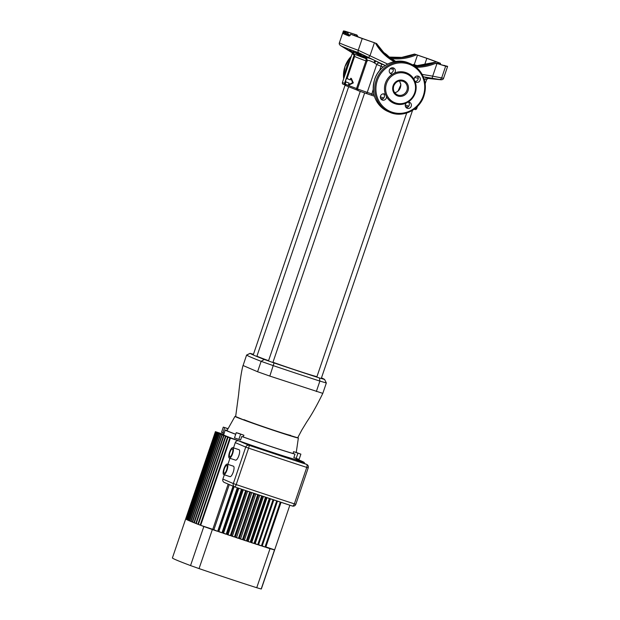 <?xml version="1.0" encoding="UTF-8"?>
<svg xmlns="http://www.w3.org/2000/svg" width="620" height="620" viewBox="0 0 620 620"><rect width="100%" height="100%" fill="white"/><g stroke="black" fill="none" stroke-linecap="round" stroke-linejoin="round"><path stroke-width="0.93" d="M316.936 376.673A32.101 0.798 -161.2 0 1 272.971 362.266M268.569 360.685A32.101 0.798 -161.2 0 1 258.339 356.795A32.101 0.798 -161.2 0 1 256.959 356.066L348.603 86.885M394.258 61.69A51.359 48.887 -66.8 0 1 375.41 43.075L364.165 39.122A51.824 1.294 -161.2 0 1 355.105 35.766L350.533 34.17L349.006 36.03L350.277 35.495M443.943 65.433L444.555 65.425A51.824 1.294 -161.2 0 1 444.555 65.433A51.824 1.294 -161.2 0 1 442.734 65.17L436.007 63.163A51.359 48.887 -66.8 0 1 416.229 67.278M422.15 74.4L432.69 76.152L436.999 63.488L445.656 66.193A55.033 1.372 -161.2 0 0 447.594 66.472A55.033 1.372 -161.2 0 0 447.446 66.301L443.571 65.364M347.045 49.414L350.92 51.848L347.045 49.414M350.106 51.452L345.836 48.825M348.812 50.584L346.642 49.236M346.557 49.306L345.255 48.499M345.65 48.732L349.541 51.15L345.65 48.724M350.013 51.158L347.789 49.802M383.214 67.014A36.231 0.907 -161.2 0 1 381.075 66.278L376.728 64.496L373.86 62.519C369.28 60.248 367.079 59.791 367.249 61.132L365.932 60.907A36.231 0.907 -161.2 0 1 356.19 57.164A36.231 0.907 -161.2 0 1 354.64 56.35C354.733 54.738 354.477 53.901 353.849 53.831A38.006 0.946 18.8 0 0 355.306 54.521A38.006 0.946 18.8 0 0 365.521 58.443L366.211 58.396L365.986 58.009C363.746 57.683 360.437 56.156 356.043 53.436C352.617 51.204 352.222 50.515 354.873 51.367A53.15 1.325 18.8 0 0 357.298 52.251C361.173 53.793 364.095 55.413 366.056 57.11L366.412 57.645C368.164 57.73 371.093 58.737 375.216 60.667L358.585 52.7A53.25 1.325 -161.2 0 1 342.659 46.624A53.25 1.325 -161.2 0 1 340.62 45.648C339.349 44.679 338.938 43.702 339.411 42.726A55.033 1.372 18.8 0 0 341.775 43.974A55.033 1.372 18.8 0 0 358.236 50.259L387.671 64.069M348.944 50.328L350.455 51.227L348.944 50.328M351.61 51.995L349.634 51.003M350.192 50.476L352.284 51.778L350.192 50.476M353.757 52.87L353.129 52.669C354.16 53.095 353.881 52.801 352.284 51.77C353.881 52.809 354.16 53.103 353.129 52.669L353.129 52.661M349.447 50.274L349.951 50.491L349.447 50.274M392.592 74.098L394.49 73.098A16.508 15.717 -66.8 0 1 414.144 79.608L415.043 81.546A16.508 15.717 -66.8 0 1 415.237 93.054A16.508 15.717 -66.8 0 1 408.038 102.122L406.139 103.122A16.508 15.717 -66.8 0 1 386.485 96.612L385.586 94.674A16.508 15.717 -66.8 0 1 385.392 83.165A16.508 15.717 -66.8 0 1 392.592 74.098A3.208 3.054 -66.8 0 1 389.399 69.975A3.208 3.054 -66.8 0 1 393.568 67.991A3.208 3.054 -66.8 0 1 394.49 73.098M414.664 92.892A15.593 14.841 113.2 0 0 406.728 73.896A15.593 14.841 113.2 0 0 386.485 83.553A15.593 14.841 113.2 0 0 394.421 102.548A15.593 14.841 113.2 0 0 414.664 92.892M388.825 57.195A50.445 48.011 113.2 0 0 414.943 54.242L414.555 54.08A50.445 48.011 -66.8 0 1 388.647 57.071L401.721 57.389L414.532 54.064L428.769 58.939A55.033 1.372 -161.2 0 1 440.471 63.302L440.285 64.457M358.128 52.576L357.415 52.312A0.914 0.605 -69.9 0 1 357.399 52.312A52.94 1.317 -161.2 0 1 355.004 51.429L354.981 51.421A0.914 0.651 -69.8 0 1 354.981 51.421L356.856 52.793C360.623 55.289 363.514 56.668 365.521 56.924L365.947 56.536M399.543 80.918L400.877 84.816L400.427 87.505C399.559 89.962 397.947 91.605 395.606 92.442L394.661 92.636M386.485 96.612A3.208 3.054 -66.8 0 1 382.153 99.975A3.208 3.054 -66.8 0 1 380.517 96.061A3.208 3.054 -66.8 0 1 385.586 94.674M383.563 93.837A3.208 3.054 -66.8 0 1 381.207 99.324M392.445 67.751A3.208 3.054 -66.8 0 1 390.089 73.237M414.144 79.608A3.208 3.054 -66.8 0 1 418.477 76.245A3.208 3.054 -66.8 0 1 420.112 80.158A3.208 3.054 -66.8 0 1 415.043 81.546M417.353 76.012A3.208 3.054 -66.8 0 1 414.997 81.491M408.038 102.122A3.208 3.054 -66.8 0 1 411.231 106.245A3.208 3.054 -66.8 0 1 407.061 108.229A3.208 3.054 -66.8 0 1 406.139 103.122M408.471 102.091A3.208 3.054 -66.8 0 1 406.115 107.578M344.821 33.077A1.38 0.419 -71.7 0 1 344.875 31.612L345.286 31.884A1.38 0.496 -71.8 0 0 345.34 33.248A52.739 1.317 -161.2 0 0 347.394 34.232A52.739 1.317 -161.2 0 0 349.897 35.27L344.069 32.829L342.953 33.434L343.55 31.171L346.44 32.046A51.824 1.294 -161.2 0 1 346.44 32.031A51.824 1.294 -161.2 0 1 348.262 32.294L347.867 33.465M353.322 52.785L349.44 50.282M350.579 50.825L352.106 51.731C353.586 52.715 353.571 52.816 352.044 52.034L351.865 51.879C352.873 52.398 352.888 52.328 351.912 51.677L351.362 51.344M346.185 49.089L340.62 45.648M347.2 49.724L348.146 50.305M425.18 83.746L426.568 79.678L424.134 78.996M393.251 69.293L390.181 68.704M343.519 31.256L344.123 31.364A1.38 0.419 -71.7 0 0 344.069 32.829A54.11 1.349 18.8 0 0 346.146 33.821A54.11 1.349 18.8 0 0 349.843 35.325M424.591 64.914L426.831 58.342A51.824 1.294 -161.2 0 1 435.891 61.698L440.471 63.302M439.696 64.271A1.38 0.419 108.3 0 1 439.89 63.108L440.44 63.38M379.316 63.039L381.416 64.077A38.006 0.946 18.8 0 0 384.749 65.232L376.301 61.21L379.316 63.039A2.294 1.813 -53 0 0 376.728 64.496L367.234 92.388L371.69 93.86A36.231 0.907 18.8 0 0 373.945 94.643M354.516 35.518L354.904 34.364L356.926 35.007L358.112 36.898M343.55 31.171A55.033 1.372 -161.2 0 1 343.403 31A55.033 1.372 -161.2 0 1 345.34 31.279L356.926 35.007M354.904 34.364L348.262 32.294M358.585 52.7A2.294 1.449 -70 0 1 358.236 50.259L362.227 38.533A55.033 1.372 -161.2 0 1 350.533 34.17M362.227 38.533L374.418 42.749L370.109 55.405A2.294 0.698 -61.8 0 1 368.512 57.172M375.41 43.075L374.418 42.749M376.464 43.4L376.441 43.392A50.445 48.011 113.2 0 0 395.7 61.427L384.819 53.847L376.464 43.4M414.943 54.242L417.477 55.11L414.23 64.658L418.26 66.022M426.831 58.342L417.477 55.11M434.046 62.442L434.078 62.457A50.445 48.011 -66.8 0 1 414.633 66.077L434.046 62.442M436.999 63.488L436.007 63.163M349.471 35.658L349.006 36.03A55.033 1.372 -161.2 0 1 345.022 34.418A55.033 1.372 -161.2 0 1 342.953 33.434M440.208 79.678A0.914 0.907 -79.8 0 0 440.355 79.701L440.859 79.771A53.25 1.325 -161.2 0 1 439.324 79.469L424.305 76.942C428.311 77.709 429.722 78.135 428.529 78.236L439.673 79.561A53.15 1.325 18.8 0 0 440.355 79.701L427.653 78.415L440.076 79.693M431.753 78.143A2.294 0.682 98.5 0 0 432.69 76.152L441.665 77.919A55.033 1.372 18.8 0 0 443.602 78.198L447.594 66.472M435.48 62.116L435.891 61.698M348.517 84.762L349.145 84.971L353.315 82.894L351.362 78.453L350.734 78.252L352.656 82.677L348.517 84.762L349.076 83.134A36.913 0.922 -161.2 0 1 345.418 81.507L346.526 78.252A36.913 0.922 18.8 0 0 350.184 79.879L350.734 78.252M350.192 79.841A36.231 0.907 -161.2 0 1 347.169 78.461L346.526 78.252M354.749 55.839L352.276 53.483L342.395 82.507L345.34 83.653M418.221 78.337L414.718 77.423M352.656 82.677L353.315 82.894M413.772 66.022L413.509 64.418L415.098 66.077M413.246 65.185L413.509 64.418L414.23 64.658A1.38 0.419 108.3 0 0 414.121 65.046L413.633 65.302M414.602 65.542L414.175 65.767M423.111 76.733L424.305 76.942A2.294 0.883 -79.6 0 0 423.631 77.562M384.679 65.898L384.749 65.232L385.33 65.456M373.86 62.519A2.294 0.504 -64.1 0 1 375.216 60.667L376.301 61.21A2.294 0.845 -62.5 0 0 374.627 62.961M426.8 78.174L425.529 78.073M428.195 78.228L428.529 78.236A0.914 0.666 93.5 0 0 428.583 78.244L428.583 78.244A0.914 0.666 93.5 0 0 428.629 78.244M354.415 54.421A2.294 1.325 -55.2 0 1 354.043 55.467L344.55 83.359A1.38 0.822 -70.1 0 0 344.867 84.894A1.38 0.822 -70.1 0 1 344.867 84.894C341.116 83.584 342.821 83.56 342.395 82.507M366.211 58.396A2.294 2.147 141 0 1 366.963 58.97L367.133 60.613L357.476 88.978L367.234 92.388A1.38 1.101 -73.1 0 1 365.792 93.333L358.128 90.644L357.476 88.978M366.056 57.11A0.914 0.837 -42.8 0 1 365.785 56.924L365.947 57.125A0.914 0.899 164.2 0 0 366.412 57.645L365.986 58.009A0.914 0.876 -91.9 0 1 365.56 56.924M365.785 56.924C364.878 55.684 358.128 52.413 357.399 52.312A0.914 0.605 -69.9 0 1 357.298 52.251M356.043 53.436A0.914 0.395 -57.8 0 0 356.856 52.793L362.584 54.738M357.399 52.312L354.981 51.421A0.914 0.651 -69.8 0 1 354.873 51.367M439.495 79.531A0.914 0.891 -77.3 0 0 439.564 79.546L440.13 79.639M426.568 79.678L428.265 78.213L439.564 79.546A0.914 0.891 -77.3 0 0 439.673 79.561M397.993 91.124L400.853 84.8M394.646 92.62L395.506 92.442C396.699 92.55 400.939 89.288 400.814 84.731L400.474 83.041L400.877 84.816M435.992 63.674L439.138 62.86A1.38 0.419 108.3 0 0 438.945 64.031M436.418 61.923L434.124 62.465M346.89 32.263L349.021 34.914M345.286 31.884L346.89 34.131M438.456 63.876L438.65 62.837M351.129 51.452L351.912 51.677C352.888 52.32 352.873 52.39 351.873 51.879M351.865 51.879C352.873 52.398 352.888 52.328 351.912 51.677M352.106 51.731C353.586 52.715 353.571 52.816 352.044 52.034C353.571 52.816 353.586 52.715 352.106 51.723M349.541 51.15L346.169 49.089M350.92 51.848L347.936 50.096M322.757 393.351L269.824 376.084L257.587 371.744L243.079 365.521L246.597 355.051L243.079 365.521M301.529 430.497L306.869 421.747C311.775 414.548 317.084 405.093 322.795 393.398L326.337 382.982L319.881 381.091A114.646 2.86 -161.2 0 1 273.366 365.668L261.136 361.328A114.646 2.86 -161.2 0 1 251.24 357.337A114.646 2.86 -161.2 0 1 246.628 355.105L250.108 353.377A111.894 2.79 18.8 0 0 264.267 359.453L274.055 362.925A111.894 2.79 18.8 0 0 319.455 377.975L324.593 379.456A111.894 2.79 18.8 0 0 321.47 377.875M243.048 365.474C241.304 371.24 239.475 385.129 238.646 394.281L235.654 416.562L244.869 420.383L275.776 431.086L297.678 437.79L301.638 430.373M253.464 354.284L250.108 353.377M224.649 427.583L227.199 428.436L224.649 427.583M227.99 428.823L223.293 427.11L221.518 432.318L224.138 433.287M223.293 427.11L228.075 428.668M297.034 452.848L299.584 453.7L297.034 452.848M240.111 433.977L237.569 433.124L240.111 433.977M241.769 436.496L243.094 436.914A36.456 0.907 18.8 0 0 293.237 453.538L293.493 451.686A36.115 0.899 18.8 0 0 295.523 452.197L300.886 454.15L299.111 459.358L293.834 457.622L295.019 454.15A38.293 0.953 18.8 0 1 241.769 436.496L240.583 439.968L234.492 437.883L236.267 432.675L243.931 435.256A36.115 0.899 18.8 0 1 238.638 433.341L236.267 432.675M226.819 465.457A4.131 1.263 -71.7 0 0 226.788 465.442A4.131 1.263 -71.7 0 0 224.308 468.914A4.131 1.263 -71.7 0 0 224.153 473.269A4.131 1.263 -71.7 0 0 224.184 473.277A4.131 1.263 -71.7 0 0 226.664 469.805A4.131 1.263 -71.7 0 0 226.819 465.457M223.712 474.571A5.502 1.682 -71.7 0 0 223.758 474.587A5.502 1.682 -71.7 0 0 227.06 469.96A5.502 1.682 -71.7 0 0 227.261 464.155A5.502 1.682 -71.7 0 0 227.215 464.14A5.502 1.682 -71.7 0 0 223.913 468.767A5.502 1.682 -71.7 0 0 223.712 474.571M229.927 476.633A5.502 1.682 -71.7 0 0 229.974 476.648A5.502 1.682 -71.7 0 0 233.275 472.021A5.502 1.682 -71.7 0 0 233.476 466.217A5.502 1.682 -71.7 0 0 233.438 466.201A5.502 1.682 -71.7 0 0 233.391 466.186M232.43 448.965A4.131 1.263 -71.7 0 0 232.399 448.95A4.131 1.263 -71.7 0 0 229.919 452.422A4.131 1.263 -71.7 0 0 229.772 456.777A4.131 1.263 -71.7 0 0 229.803 456.785A4.131 1.263 -71.7 0 0 232.283 453.321A4.131 1.263 -71.7 0 0 232.43 448.965M229.33 458.079A5.502 1.682 -71.7 0 0 229.369 458.095A5.502 1.682 -71.7 0 0 232.678 453.468A5.502 1.682 -71.7 0 0 232.872 447.663A5.502 1.682 -71.7 0 0 232.833 447.648A5.502 1.682 -71.7 0 0 229.524 452.275A5.502 1.682 -71.7 0 0 229.33 458.079M235.546 460.141A5.502 1.682 -71.7 0 0 235.585 460.156A5.502 1.682 -71.7 0 0 238.894 455.529A5.502 1.682 -71.7 0 0 239.088 449.725A5.502 1.682 -71.7 0 0 239.049 449.709A5.502 1.682 -71.7 0 0 239.01 449.694M300.491 460.606A89.885 2.24 18.8 0 0 300.359 460.544L296.221 459.172L300.615 460.66A89.885 2.24 18.8 0 0 300.491 460.606M297.786 459.575L297.817 459.49A89.885 2.24 18.8 0 0 297.476 459.35L296.298 458.963M299.313 460.102A89.885 2.24 18.8 0 0 299.01 459.978L296.259 459.071L299.282 460.187M243.869 419.616A25.226 0.628 18.8 0 0 270.165 429.017A25.226 0.628 18.8 0 0 290.548 435.302M235.678 416.446A33.48 0.837 18.8 0 0 234.98 416.384A33.48 0.837 18.8 0 0 236.414 417.144A33.48 0.837 18.8 0 0 271.382 429.644A33.48 0.837 18.8 0 0 298.36 437.96A33.48 0.837 18.8 0 0 297.778 437.588M234.98 416.384L226.982 430.613A36.456 0.907 18.8 0 0 228.547 431.443A36.456 0.907 18.8 0 0 235.732 434.24M243.094 436.914L243.931 435.256M227.083 430.443L226.168 430.117A38.293 0.953 18.8 0 0 225.246 430.024A38.293 0.953 18.8 0 0 226.889 430.892A38.293 0.953 18.8 0 0 235.708 434.302M225.37 435.806L225.393 435.721A38.293 0.953 -161.2 0 1 225.262 435.666A38.293 0.953 -161.2 0 1 225.138 435.612L219.124 433.62A89.885 2.24 18.8 0 0 219.387 433.729L189.689 520.963L190.766 521.312M226.866 436.426L226.897 436.341A38.293 0.953 -161.2 0 1 226.54 436.193L220.433 434.171A89.885 2.24 18.8 0 0 220.728 434.295L191.03 521.529L192.254 521.932M228.827 437.193L228.858 437.108A38.293 0.953 -161.2 0 1 228.408 436.93L221.921 434.783A89.885 2.24 18.8 0 0 222.262 434.922L192.564 522.156L193.944 522.614M231.283 438.123L231.306 438.038A38.293 0.953 -161.2 0 1 230.749 437.829L223.611 435.465A89.885 2.24 18.8 0 0 223.99 435.612L194.3 522.846L195.827 523.357M234.283 439.239L234.313 439.154A38.293 0.953 -161.2 0 1 233.631 438.906L225.494 436.209A89.885 2.24 18.8 0 0 225.92 436.371L196.222 523.606L197.919 524.171M237.94 440.572L237.972 440.487A38.293 0.953 -161.2 0 1 237.135 440.185L227.587 437.022A89.885 2.24 18.8 0 0 228.052 437.201L198.353 524.435L200.213 525.047M304.11 463.311L304.342 462.613A89.885 2.24 18.8 0 0 304.342 462.59L292.779 458.754A38.293 0.953 -161.2 0 1 241.436 441.735L229.881 437.898A89.885 2.24 18.8 0 0 230.392 438.1L200.694 525.326L212.776 529.333L228.176 484.096M304.203 462.543L304.226 462.458A89.885 2.24 18.8 0 0 304.18 462.411L294.624 459.25A38.293 0.953 -161.2 0 1 294.314 459.164L294.283 459.25M303.878 462.311L303.901 462.225A89.885 2.24 18.8 0 0 303.808 462.171L295.678 459.474A38.293 0.953 -161.2 0 1 295.515 459.443L295.484 459.529M303.343 462.016L303.374 461.931A89.885 2.24 18.8 0 0 303.242 461.861L296.104 459.498A38.293 0.953 -161.2 0 1 296.058 459.505L296.027 459.591M223.719 435.023L223.75 434.938A38.293 0.953 -161.2 0 1 223.688 434.891L217.093 432.706A89.885 2.24 18.8 0 0 217.271 432.783L187.573 520.017L188.348 520.273M224.316 435.341L224.347 435.256A38.293 0.953 -161.2 0 1 224.184 435.17L218.015 433.124A89.885 2.24 18.8 0 0 218.232 433.225L188.534 520.459L189.457 520.761M295.019 454.15L293.237 453.538M233.508 447.873L235.29 442.618A2.751 2.619 -66.8 0 1 238.669 440.843L230.392 438.1M304.342 462.613L296.065 459.87A2.751 2.619 -66.8 0 1 296.267 459.947L306.706 464.427A2.751 2.619 113.2 0 0 306.512 464.357L296.065 459.87M254.859 543.507A38.293 0.953 18.8 0 0 255.184 543.608L257.719 544.693L273.04 499.681M270.428 498.821L255.184 543.608M251.069 542.298A38.293 0.953 18.8 0 0 251.759 542.523L253.991 543.476L269.312 498.457M267.026 497.697L251.759 542.523M247.217 541.058A38.293 0.953 18.8 0 0 248.171 541.369L250.193 542.236L265.523 497.201M263.446 496.512L248.171 541.369M243.311 539.78A38.293 0.953 18.8 0 0 244.435 540.144L246.342 540.966L261.671 495.923M259.71 495.271L244.435 540.144M239.351 538.462A38.293 0.953 18.8 0 0 240.552 538.865L242.428 539.671L257.765 494.621M255.835 493.977L240.552 538.865M235.329 537.121A38.293 0.953 18.8 0 0 236.53 537.525L238.452 538.346L253.789 493.295M251.813 492.637L236.53 537.525M231.252 535.742A38.293 0.953 18.8 0 0 232.361 536.122L234.422 537.005L249.759 491.954M247.636 491.249L232.361 536.122M227.114 534.332A38.293 0.953 18.8 0 0 228.044 534.649L230.322 535.634L245.66 490.583M243.311 489.8L228.044 534.649M222.921 532.89A38.293 0.953 18.8 0 0 223.556 533.107L226.168 534.231L241.506 489.196M238.809 488.289L223.556 533.107M218.659 531.41A38.293 0.953 18.8 0 0 218.86 531.48L221.952 532.805L237.282 487.777M234.12 486.654L218.86 531.48M212.776 529.333A38.293 0.953 18.8 0 0 213.9 529.736L217.667 531.348L233.042 486.189M229.276 484.569L213.9 529.736M225.393 435.721L219.387 433.729M219.124 433.62L189.433 520.846A89.885 2.24 -161.2 0 1 188.534 520.459M224.347 435.256L218.232 433.225M218.015 433.124L188.317 520.358A89.885 2.24 -161.2 0 1 187.573 520.017M297.817 459.49L296.29 458.986M223.75 434.938L217.271 432.783M217.093 432.706L187.395 519.932A89.885 2.24 -161.2 0 1 186.806 519.645L187.426 519.847M223.634 434.752L216.365 432.341A89.885 2.24 18.8 0 0 216.504 432.411L186.806 519.645M223.626 434.775L216.504 432.411M216.365 432.341L186.674 519.576A89.885 2.24 -161.2 0 1 186.24 519.335L186.698 519.49M215.931 432.101L223.665 434.667L215.838 432.047A89.885 2.24 18.8 0 0 215.931 432.101L186.24 519.335M215.838 432.047L186.139 519.281A89.885 2.24 -161.2 0 1 185.868 519.095L186.171 519.196M215.566 431.861L223.704 434.558L215.512 431.814A89.885 2.24 18.8 0 0 215.566 431.861L185.868 519.095M215.512 431.814L185.814 519.048A89.885 2.24 -161.2 0 1 185.706 518.917L185.845 518.963M223.75 434.426L215.396 431.66A89.885 2.24 18.8 0 0 215.404 431.683L185.698 518.894A89.885 2.24 -161.2 0 1 185.706 518.87A89.885 2.24 -161.2 0 1 185.713 518.847M223.743 434.45L215.404 431.683L185.706 518.917M301.7 461.233L296.182 459.304M301.731 461.148A89.885 2.24 18.8 0 0 301.514 461.048L296.19 459.281M226.897 436.341L220.728 434.295M220.433 434.171L190.735 521.397A89.885 2.24 -161.2 0 1 189.689 520.963M302.622 461.66L296.143 459.412M302.645 461.575A89.885 2.24 18.8 0 0 302.475 461.489L296.151 459.389M228.858 437.108L222.262 434.922M221.921 434.783L192.231 522.017A89.885 2.24 -161.2 0 1 191.03 521.529M303.374 461.931L296.058 459.505M231.306 438.038L223.99 435.612M223.611 435.465L193.913 522.699A89.885 2.24 -161.2 0 1 192.564 522.156M303.901 462.225L295.515 459.443M234.313 439.154L225.92 436.371M225.494 436.209L195.804 523.443A89.885 2.24 -161.2 0 1 194.3 522.846M304.226 462.458L294.314 459.164M237.972 440.487L228.052 437.201M227.587 437.022L197.889 524.257A89.885 2.24 -161.2 0 1 196.222 523.606M265.864 546.933L274.652 549.847L289.85 505.207M229.881 437.898L200.183 525.132A89.885 2.24 -161.2 0 1 198.353 524.435M222.882 479.074L233.322 483.561A2.751 2.619 113.2 0 0 234.724 486.909L224.285 482.43A2.751 2.619 -66.8 0 1 222.882 479.074L224.347 474.781M227.889 464.357L229.958 458.289M246.342 540.966A89.885 2.24 -161.2 0 1 243.257 539.942L258.594 494.9M250.193 542.236A89.885 2.24 -161.2 0 1 247.155 541.237L262.493 496.194M253.991 543.476A89.885 2.24 -161.2 0 1 250.999 542.5L266.329 497.465M257.719 544.693A89.885 2.24 -161.2 0 1 254.781 543.74L270.103 498.713M258.587 544.686L261.392 545.887A89.885 2.24 -161.2 0 1 258.501 544.949L273.823 499.937M262.245 545.864L264.996 547.049A89.885 2.24 -161.2 0 1 262.151 546.135L277.473 501.146M261.392 545.887L276.706 500.89M185.706 518.87L172.407 557.93A89.885 2.24 18.8 0 0 190.542 565.579L203.84 526.519L212.358 529.542L199.059 568.594A89.885 2.24 18.8 0 0 256.734 587.721L270.026 548.661A89.885 2.24 -161.2 0 1 265.748 547.289L281.054 502.324M264.996 547.049L280.302 502.076M242.428 539.671A89.885 2.24 -161.2 0 1 239.297 538.625L254.634 493.582M238.452 538.346A89.885 2.24 -161.2 0 1 235.274 537.284L250.612 492.241M234.422 537.005A89.885 2.24 -161.2 0 1 231.19 535.92L246.528 490.877M230.322 535.634A89.885 2.24 -161.2 0 1 227.052 534.525L242.381 489.49M226.168 534.231A89.885 2.24 -161.2 0 1 222.844 533.107L238.173 488.079M221.952 532.805A89.885 2.24 -161.2 0 1 218.573 531.658L233.926 486.568M270.026 548.661L274.497 549.94L261.198 589A89.885 2.24 18.8 0 0 261.353 588.93L274.644 549.87A89.885 2.24 -161.2 0 1 274.644 549.87A89.885 2.24 -161.2 0 1 274.497 549.94M203.84 526.519A89.885 2.24 -161.2 0 1 200.694 525.326M217.667 531.348A89.885 2.24 -161.2 0 1 212.358 529.542M261.198 589L256.734 587.721M199.059 568.594L190.542 565.579M234.941 486.995A211.87 5.278 -161.2 0 0 292.322 506.013A2.751 1.225 -71.9 0 0 292.361 506.029L292.361 506.029A2.751 1.225 -71.9 0 0 294.353 503.866L306.76 467.41A2.751 1.225 -71.9 0 0 306.512 464.357A211.87 5.278 18.8 0 1 249.108 445.323A2.751 2.619 113.2 0 0 245.737 447.105L235.29 442.618M295.817 504.3A2.751 2.751 0 0 1 292.361 506.029L234.934 486.987A2.751 2.751 0 0 1 234.724 486.909A2.751 2.619 113.2 0 0 234.926 486.987A2.751 0.442 -71.4 0 0 234.934 486.987A2.751 0.442 -71.4 0 0 236.204 484.584A214.621 5.348 18.8 0 0 294.353 503.866L295.817 504.3L308.225 467.844A2.751 2.751 0 0 0 306.706 464.427M308.225 467.844L306.76 467.41A214.621 5.348 -161.2 0 1 248.612 448.136A2.751 0.442 -71.4 0 0 249.108 445.323L238.669 440.843M300.886 454.15L293.493 451.686M345.077 74.648A26.366 25.095 -66.8 0 1 346.503 67.332A26.366 25.095 -66.8 0 1 349.835 60.652M351.331 56.281A26.366 25.095 113.2 0 0 344.945 66.665A26.366 25.095 113.2 0 0 343.674 78.756M374.674 79.43A26.366 25.095 113.2 0 0 388.104 111.561L389.654 112.228A26.366 25.095 -66.8 0 1 376.224 80.096A26.366 25.095 -66.8 0 1 410.463 63.767A26.366 25.095 -66.8 0 1 423.886 95.898A26.366 25.095 -66.8 0 1 389.654 112.228C402.543 118.226 419.531 110.12 423.925 95.922C427.614 81.329 423.127 70.61 410.463 63.767L408.906 63.101A26.366 25.095 113.2 0 0 374.674 79.43M357.763 90.357L356.973 90.063A1.38 0.914 -69.9 0 1 356.942 90.047A1.38 0.914 -69.9 0 1 356.539 88.49L357.523 88.854M345.348 85.064L344.89 84.901L345.348 85.064M393.677 85.924A7.339 6.983 113.2 0 0 397.42 94.852A7.339 6.983 113.2 0 0 406.945 90.311A7.339 6.983 113.2 0 0 403.209 81.367A7.339 6.983 113.2 0 0 393.685 85.909M365.521 58.443A2.294 1.527 -69.9 0 1 365.932 60.907L356.539 88.49A36.231 0.907 18.8 0 1 345.247 83.933L345.968 81.817M377.317 80.484A25.451 24.227 113.2 0 0 392.119 112.197A25.451 24.227 113.2 0 0 423.321 95.736A25.451 24.227 113.2 0 0 408.518 64.023A25.451 24.227 113.2 0 0 377.317 80.484M408.03 90.691A8.254 7.859 -66.8 0 1 397.916 96.03A8.254 7.859 -66.8 0 1 393.111 85.746A8.254 7.859 -66.8 0 1 403.232 80.406A8.254 7.859 -66.8 0 1 408.03 90.691M383.16 52.212A26.366 25.095 -66.8 0 1 389.244 57.164L383.16 52.212M415.322 108.337L416.594 108.926L415.64 109.616L414.757 109.469M445.656 66.193L441.665 77.919A2.294 2.209 103.6 0 1 439.324 79.469M381.416 64.077A2.294 0.504 -70.9 0 1 381.075 66.278L379.618 70.564M373.194 89.435L371.535 95.224L365.839 93.341M380.354 96.836A36.231 0.907 18.8 0 0 383.788 97.999M416.493 54.785A51.359 48.887 -66.8 0 1 390.623 58.474M356.934 36.456A51.359 48.887 -66.8 0 1 355.896 34.697M407.65 107.183L405.426 106.439L407.65 107.183M382.587 99.006A34.852 0.868 -161.2 0 1 380.564 98.324L382.587 99.006M371.535 95.224L374.387 96.216A34.852 0.868 -161.2 0 1 371.543 95.232L365.792 93.333A1.38 1.101 -73.1 0 1 365.754 93.318L358.546 90.76M405.279 104.989L408.766 106.152M356.926 35.022A50.445 48.011 113.2 0 0 358.096 36.89M414.865 66.239A50.445 48.011 113.2 0 0 434.465 62.628M316.339 391.507L319.881 381.091L319.455 377.975M274.055 362.925L269.824 376.084M257.587 371.744L261.136 361.328L264.267 359.453M233.322 483.561L245.737 447.105L248.612 448.136L236.204 484.584L233.322 483.561M238.847 439.425L240.622 434.217M296.159 458.42L297.933 453.212M222.913 432.853L224.688 427.645M321.238 378.549L412.556 110.314M316.789 377.115L406.697 113.018M253.231 354.958L345.138 84.987M272.877 362.529L364.645 92.969M268.46 360.995L360.22 91.466M353.849 53.831L349.184 50.941M358.469 90.636L345.906 85.645L345.247 83.933M343.651 78.825L344.906 66.65L351.354 56.195M388.104 111.561C375.433 104.726 370.946 94.008 374.635 79.414C379.029 65.216 396.025 57.102 408.906 63.101M397.42 94.852C393.933 92.977 392.7 90.008 393.723 85.932C395.738 81.6 398.9 80.073 403.209 81.367M417.477 106.376L416.686 108.709M343.403 31L339.411 42.726M354.64 56.35L347.115 78.445M440.859 79.771C442.471 79.778 443.385 79.252 443.602 78.198M352.392 52.925L352.276 53.483M353.834 51.073L354.981 51.421M433.799 62.55L421.267 65.767M250.085 353.338L246.597 355.051M324.617 379.479L326.337 382.966M223.758 474.587L229.974 476.648M229.369 458.095L235.585 460.156M298.36 437.96L296.252 452.461M296.112 459.498L296.445 458.521M223.603 434.86L225.246 430.024M232.833 447.648L239.049 449.709M227.215 464.14L233.438 466.201"/></g></svg>
